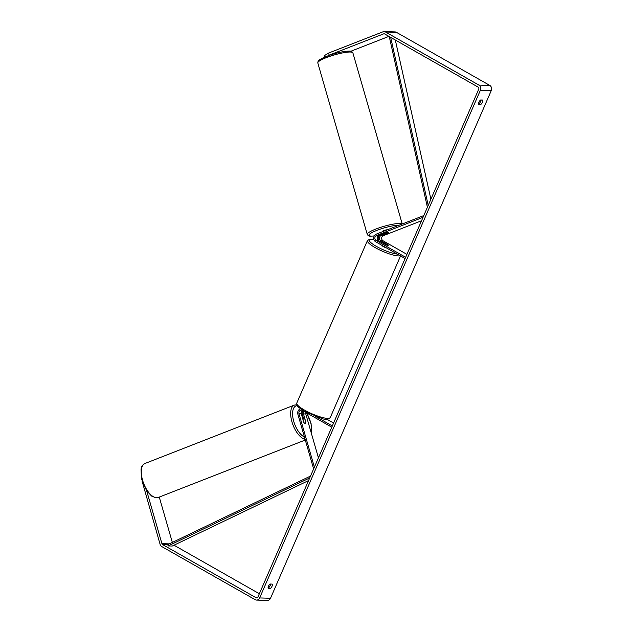 <?xml version="1.0" encoding="UTF-8"?>
<svg xmlns="http://www.w3.org/2000/svg" width="632" height="632" viewBox="0 0 632 632"><rect width="100%" height="100%" fill="white"/><g stroke="black" fill="none" stroke-linecap="round" stroke-linejoin="round"><path stroke-width="0.95" d="M388.364 232.742L381.001 235.625A2.741 2.386 -88.3 0 0 380.677 240.681L388.135 244.924A2.741 0.569 -156.5 0 1 388.285 245.256A2.741 0.569 -156.5 0 1 385.962 244.861L378.505 240.618A2.741 2.386 91.7 0 1 378.829 235.554L386.192 232.679A2.741 0.474 -16.1 0 1 388.182 232.355A2.741 0.474 -16.1 0 1 388.562 232.481A2.741 0.474 -16.1 0 1 388.364 232.742L388.348 232.695M423.78 215.575L376.143 234.188A4.116 3.579 -88.3 0 0 373.702 237.822A4.116 3.579 -88.3 0 0 375.661 241.78L405.104 258.52M423.021 217.313L376.514 235.491A2.741 2.386 -88.3 0 0 376.19 240.547L405.641 257.287M421.52 220.758L383.308 235.689A2.741 2.386 -88.3 0 0 382.992 240.752L406.913 254.356M379.137 235.436A4.116 3.579 -88.3 0 0 379.026 240.911M302.491 410.531A2.741 2.386 -88.3 0 0 301.298 413.849L303.739 422.302A2.741 1.272 68.7 0 0 305.13 423.377A2.741 1.272 68.7 0 0 305.375 423.337A2.741 1.272 68.7 0 0 305.912 422.373L303.478 413.913A2.741 2.386 91.7 0 1 303.889 411.321M313.63 468.897L297.862 414.221A4.116 3.579 91.7 0 1 300.603 408.857M314.388 467.159L298.991 413.778A2.741 2.386 91.7 0 1 302.325 410.437L331.768 427.177M318.441 457.844L305.785 413.984A2.741 2.386 91.7 0 1 305.754 412.38M315.597 416.449L332.306 425.944M326.847 419.182L333.585 423.013M303.455 418.202L302.341 414.355A4.116 3.579 91.7 0 1 302.807 410.705M302.894 418.898L303.96 422.603A2.741 1.272 68.7 0 0 305.13 423.377A2.741 1.272 68.7 0 0 305.375 423.337A2.741 1.272 68.7 0 0 305.864 422.666L304.798 418.953A2.741 1.272 68.7 0 0 303.629 418.179A2.741 1.272 68.7 0 0 303.376 418.226A2.741 1.272 68.7 0 0 302.894 418.898L302.768 418.945M268.26 588.463A2.741 1.232 -60.4 0 1 268.458 586.22A2.741 1.232 -60.4 0 1 270.188 584.031L272.187 584.087A2.741 1.232 -60.4 0 1 271.989 586.33A2.741 1.232 -60.4 0 1 270.259 588.518L268.26 588.463M478.93 102.171A2.741 1.232 119.6 0 0 478.732 104.406L480.739 104.47A2.741 1.232 119.6 0 0 482.469 102.273A2.741 1.232 119.6 0 0 482.658 100.038L480.66 99.975A2.741 1.232 119.6 0 0 478.93 102.171M478.574 103.482L479.032 103.498A2.741 1.232 119.6 0 0 481.126 99.99M324.524 57.188L324.121 55.798L328.561 53.072L329.161 55.15L383.585 33.883A1.643 1.43 91.7 0 1 384.675 33.962L478.061 87.066A1.643 1.43 91.7 0 1 478.701 89.27L257.951 596.963A1.643 1.43 91.7 0 1 256.023 597.714L162.637 544.61A1.643 1.43 91.7 0 1 161.926 543.662L146.687 490.835M270.646 584.039A2.741 1.232 -60.4 0 1 268.56 587.555L268.094 587.539M328.561 53.072L382.984 31.805A3.839 3.334 91.7 0 1 384.145 31.6A3.839 3.334 91.7 0 1 385.528 31.995L478.914 85.099A3.839 3.334 91.7 0 1 480.399 90.242L259.649 597.927A3.839 3.334 91.7 0 1 256.553 600.076A3.839 3.334 91.7 0 1 255.17 599.681L161.784 546.577A3.839 3.334 91.7 0 1 160.109 544.365L142.105 481.205M384.145 31.6L395.016 31.924A3.839 3.334 91.7 0 1 396.406 32.319L489.792 85.423A3.839 3.334 91.7 0 1 491.277 90.566L270.52 598.259A3.839 3.334 91.7 0 1 267.423 600.4L256.553 600.076M172.346 542.43L159.264 497.084M350.815 51.263L388.917 36.372M259.349 593.74L173.99 545.203M329.161 55.15L328.206 55.734M479.032 103.498L480.739 104.47M268.56 587.555L270.259 588.518M383.355 233.848L386.587 232.584A2.741 0.474 -16.1 0 1 388.182 232.355A2.741 0.474 -16.1 0 1 388.562 232.481A2.741 0.474 -16.1 0 1 388.49 232.639L385.259 233.903A2.741 0.474 -16.1 0 1 383.656 234.124A2.741 0.474 -16.1 0 1 383.284 234.006A2.741 0.474 -16.1 0 1 383.355 233.848L383.34 233.793M382.613 231.66L382.534 231.407A2.741 0.474 -16.1 0 1 384.406 230.388A2.741 0.474 -16.1 0 1 387.432 229.764A2.741 0.474 -16.1 0 1 387.471 229.764M382.194 245.493L382.178 245.532A2.741 0.569 23.5 0 0 383.34 246.583A2.741 0.569 23.5 0 0 386.105 247.72M383.269 243.328L386.342 245.003A2.741 0.569 23.5 0 0 388.285 245.256A2.741 0.569 23.5 0 0 388.245 245.058L385.196 243.328A2.741 0.569 23.5 0 0 383.253 243.067A2.741 0.569 23.5 0 0 383.3 243.273M390.671 37.375L428.219 205.361M395.308 40.014L430.898 199.206M389.257 36.569L427.406 207.233M308.558 480.565L172.244 546.04L168.167 545.922L309.704 477.934M168.167 545.922L167.717 544.658L310.517 476.062M378.505 240.618L376.19 240.547M378.829 235.554L376.514 235.491M382.992 240.752L380.677 240.681M383.308 235.689L381.001 235.625M301.298 413.849L298.991 413.778M305.785 413.984L303.478 413.913M156.586 497.755A18.249 8.477 -111.3 0 1 143.101 481.892A18.249 8.477 -111.3 0 1 144.965 463.485C140.999 465.966 142.026 466.732 141.039 468.968L141.418 478.637L146.553 490.637L151.609 496.081L156.175 497.826L158.245 497.479A18.249 8.477 -111.3 0 1 156.586 497.755M296.74 404.78L294.338 405.104A18.249 8.477 68.7 0 0 292.205 422.697A18.249 8.477 68.7 0 0 305.082 439.272M304.442 437.044A16.874 7.845 -111.3 0 1 293.303 419.656A16.874 7.845 -111.3 0 1 297.206 405.689M306.315 412.704A16.874 7.845 -111.3 0 1 311.3 433.086M270.52 598.259L259.649 597.927M491.277 90.566L480.399 90.242M169.321 543.883L161.926 543.662M167.757 544.76L162.637 544.61M257.224 597.746L256.023 597.714M384.572 33.915L383.585 33.883M396.406 32.319L385.528 31.995M489.792 85.423L478.914 85.099M352.877 52.851A18.249 3.136 163.9 0 0 350.397 52.029A18.249 3.136 163.9 0 0 330.236 56.216A18.249 3.136 163.9 0 0 317.809 62.971C317.888 61.122 318.647 59.945 320.084 59.455L328.798 55.521C337.196 52.661 344.029 51.184 349.306 51.097C350.902 50.923 352.095 51.508 352.877 52.851L402.244 223.989M317.809 62.971L367.263 234.401A18.249 3.136 -16.1 0 1 379.69 227.654A18.249 3.136 -16.1 0 1 399.851 223.467A18.249 3.136 -16.1 0 1 402.165 224.02M399.124 225.205A16.874 2.899 163.9 0 0 399.092 225.205A16.874 2.899 163.9 0 0 376.814 230.396A16.874 2.899 163.9 0 0 371.253 236.084A16.874 2.899 163.9 0 0 374.239 235.926M318.812 61.43A16.874 2.899 -16.1 0 1 329.849 55.181A16.874 2.899 -16.1 0 1 348.888 51.176M400.167 255.715A18.249 3.776 -156.5 0 1 375.124 247.586A18.249 3.776 -156.5 0 1 367.429 240.579L369.973 239.07L373.852 239.362M378.876 240.705A16.874 3.492 23.5 0 0 378.402 240.555M373.875 239.433A16.874 3.492 23.5 0 0 376.34 246.369A16.874 3.492 23.5 0 0 397.228 254.04M330.244 417.634C327.668 419.561 324.737 419.79 321.443 418.313L304.466 411.298C296.55 405.902 297.222 407.095 296.771 403.082A18.249 3.776 23.5 0 0 304.466 410.081A18.249 3.776 23.5 0 0 330.244 417.634L400.554 255.936M294.338 405.104L144.965 463.485M303.376 418.226L302.649 418.51M305.296 440.014L158.245 497.479M311.505 433.813L311.11 423.701L306.646 412.894M374.215 235.973L370.834 236.155C369.238 236.328 368.053 235.744 367.263 234.401M378.299 240.484L378.845 240.658M296.771 403.082L367.429 240.579"/></g></svg>
